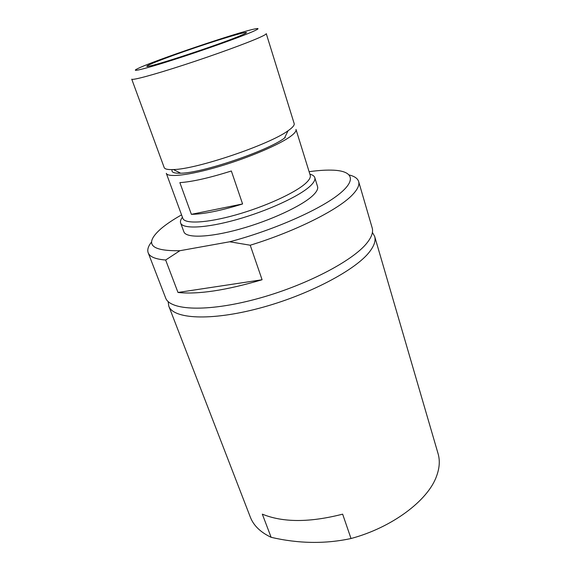 <?xml version="1.0" encoding="UTF-8"?>
<svg xmlns="http://www.w3.org/2000/svg" width="571" height="571" viewBox="0 0 571 571"><rect width="100%" height="100%" fill="white"/><g stroke="black" fill="none" stroke-linecap="round" stroke-linejoin="round"><path stroke-width="0.86" d="M165.647 260.019L179.901 250.712L229.685 241.776L250.226 245.223L262.089 279.747C226.037 290.368 198.009 294.607 177.988 292.466L165.647 260.019C155.519 259.227 149.702 256.814 148.174 252.775C147.09 249.734 148.246 246.108 151.636 241.897M179.901 250.712C150.045 251.19 143.813 243.796 161.193 228.543C166.418 224.146 173.199 219.592 181.557 214.874M271.132 537.318L262.317 514.15C282.952 522.615 309.725 522.615 342.643 514.157L351.015 538.517C325.249 544.07 298.626 543.678 271.132 537.318C260.49 532.258 253.56 525.541 250.341 517.162L168.773 306.077L168.152 301.567M372.406 232.426L374.662 236.394L438.064 453.617C440.113 460.576 439.563 468.22 436.415 476.549C427.793 500.553 392.084 527.561 351.015 538.517M374.662 236.394C375.889 240.541 374.291 245.544 369.851 251.418C356.154 269.919 307.94 295.407 259.056 308.297C210.135 321.295 173.063 318.932 168.773 306.077M241.376 35.259C225.024 42.461 162.321 63.502 149.952 65.958C137.454 68.734 164.034 58.213 195.967 47.436C227.879 36.608 255.387 28.814 243.767 34.203L241.376 35.259M251.961 31.94C239.013 37.543 202.491 50.526 173.07 59.912C143.542 69.355 129.153 72.71 137.818 68.57C153.064 60.94 238.243 32.112 254.987 28.907C259.884 27.922 258.877 28.935 251.961 31.94M259.855 37.365C247.4 43.003 214.453 55.016 183.998 64.923C153.485 74.858 131.951 80.611 131.737 79.162L164.184 167.546C164.769 169.13 167.845 169.801 173.398 169.551C196.431 169.323 269.626 144.549 288.062 130.745L288.912 130.145C292.88 127.254 294.629 125.056 294.165 123.55L266.257 33.632C266.407 34.124 264.273 35.366 259.855 37.365M285.272 137.518L284.494 138.082C267.606 150.901 201.891 173.149 180.686 173.213C173.891 173.434 171.072 172.228 172.221 169.601M290.81 136.198C279.711 144.527 248.628 157.81 219.071 166.525C189.479 175.283 167.631 177.759 166.304 173.32L182.834 218.358C184.669 224.153 206.638 223.147 235.787 214.924C264.901 206.752 295.121 192.919 305.592 183.384C309.304 180.015 310.845 177.303 310.21 175.24L295.985 129.424C296.47 130.995 294.743 133.25 290.81 136.198M191.378 214.332L179.865 182.627C192.206 181.806 209.371 177.931 231.348 170.993L242.589 203.954C220.863 210.706 203.797 214.168 191.378 214.332L242.589 203.954M309.867 174.141C312.615 174.854 314.25 176.011 314.778 177.602C315.449 179.794 313.872 182.663 310.039 186.21C299.161 196.331 267.335 211.013 236.58 219.621C205.788 228.286 182.606 229.214 180.636 223.004C180.086 221.42 180.686 219.507 182.434 217.273M314.778 177.602L317.547 186.567C318.247 188.858 316.705 191.813 312.922 195.446C302.166 205.81 270.518 220.606 239.856 229.099C209.157 237.657 185.953 238.285 183.883 231.812L180.636 223.004M309.132 171.771L310.074 171.564C319.175 170.336 327.012 169.88 333.585 170.194C353.556 171.157 357.182 180.779 336.483 196.153C315.949 211.463 270.997 230.927 229.685 241.776M349.288 174.997C354.541 176.282 357.66 178.459 358.645 181.535C359.644 184.876 357.753 189.115 352.957 194.268C339.674 209.015 296.349 231.077 250.226 245.223M358.645 181.535L372.192 227.929C373.384 231.954 371.742 236.851 367.253 242.618C353.385 260.769 304.893 286.085 255.858 299.14C206.788 312.287 169.737 310.339 165.597 297.855L148.174 252.775M177.988 292.466L262.089 279.747M284.494 138.082L288.062 130.745M180.686 173.213L173.398 169.551"/></g></svg>
